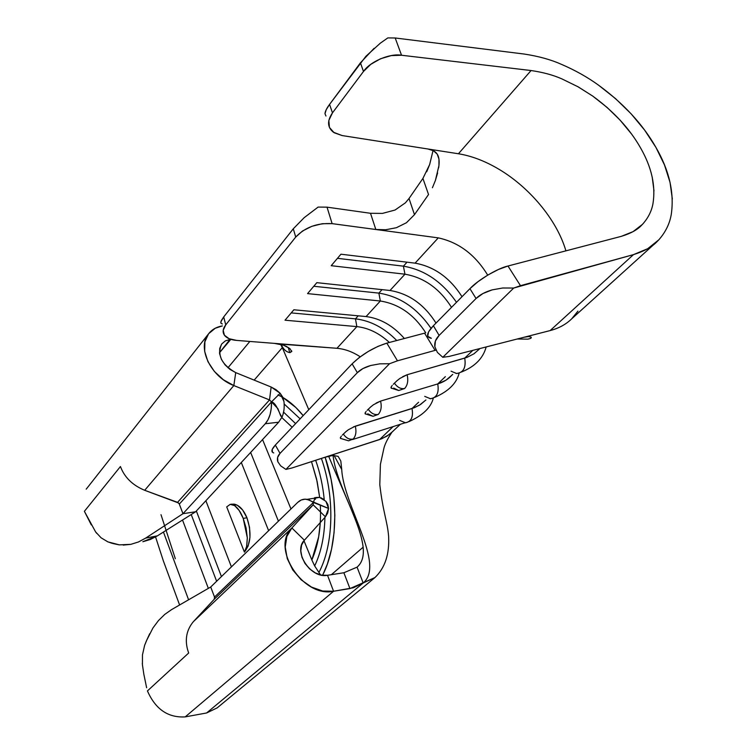 <?xml version="1.0" encoding="UTF-8"?>
<svg xmlns="http://www.w3.org/2000/svg" width="755" height="755" viewBox="0 0 755 755"><rect width="100%" height="100%" fill="white"/><g stroke="black" fill="none" stroke-linecap="round" stroke-linejoin="round"><path stroke-width="1.13" d="M371.12 406.549L368.251 409.267C371.101 413.381 374.433 415.099 378.236 414.429C381.105 411.239 381.888 406.803 380.567 401.094L373.489 404.727L370.526 407.068M346.092 431.492L343.355 434.078C346.12 438.108 349.386 439.769 353.142 439.061C355.879 436.022 356.596 431.728 355.303 426.169L348.376 429.737L345.526 431.983M397.441 380.322L394.431 383.172C397.375 387.372 400.773 389.155 404.614 388.523C407.634 385.182 408.474 380.586 407.134 374.725L399.895 378.425L396.819 380.86M332.125 223.64L327.019 207.153L370.507 213.287L375.83 229.492L332.125 223.64L438.277 237.872C458.804 242.336 475.273 254.756 487.692 275.131C475.273 254.756 458.804 242.336 438.277 237.872L415.08 263.155L438.277 237.872L375.83 229.492L370.507 213.287L327.019 207.153L318.119 207.078L304.18 217.666L293.289 228.784L295.724 237.061L302.5 231.021L311.843 226.311L322.272 223.716L332.125 223.64L327.019 207.153L318.119 207.078L304.18 217.666L293.289 228.784L223.697 316.94L293.289 228.784L295.724 237.061L225.754 324.867L295.724 237.061C305.114 227.274 317.251 222.8 332.125 223.64M392.93 431.379L386.881 436.211L379.567 439.561L393.119 426.603L379.567 439.561L291.855 468.015L285.909 469.412L389.523 363.731L397.479 360.815L435.975 350.131L397.479 360.815L386.834 343.138L378.038 346.347L368.298 351.434L359.172 357.596L352.113 363.834L275.33 445.063L272.177 449.518L272.517 452.32L273.744 452.925C270.847 452.018 271.385 449.404 275.33 445.063L352.113 363.834L357.351 372.687L362.966 368.544L370.714 365.495L379.85 363.834L389.523 363.731L285.909 469.412L280.718 465.892L277.849 461.796L277.595 457.492L280.03 453.377L357.351 372.687L280.03 453.377L275.33 445.063L280.03 453.377C277.547 455.973 276.821 458.785 277.849 461.796L280.718 465.892M456.067 373.47C463.306 372.989 466.194 367.874 464.731 358.115L472.847 350.358L464.731 358.115L407.134 374.725L402.632 376.717M479.972 348.536L473.98 353.793L466.967 357.389L407.134 374.725C408.474 380.586 407.634 385.182 404.614 388.523C400.773 389.155 397.375 387.372 394.431 383.172L393.308 384.304M391.005 387.239L392.223 385.456M391.92 388.391L390.977 387.296L391.232 388.249M429.982 398.725C436.626 398.036 439.212 393.11 437.74 383.927L445.365 376.641L437.74 383.927L380.567 401.094L376.141 403.066M452.453 374.537C448.678 378.953 443.78 382.087 437.74 383.927L380.567 401.094C381.888 406.803 381.105 411.239 378.236 414.429C374.433 415.099 371.101 413.381 368.251 409.267L367.185 410.342M365.024 413.108L366.156 411.437M367.779 413.787L373.036 416.298L378.236 414.429L373.036 416.298L366.071 414.127L365.014 413.164L365.297 414.014M352.632 439.514L405.058 422.791C411.164 421.951 413.485 417.194 412.022 408.521L418.591 402.245L412.022 408.521L353.378 426.905M425.848 400.008L420.62 404.454L414.335 407.719L355.303 426.169C356.596 431.728 355.879 436.022 353.142 439.061C349.386 439.769 346.12 438.108 343.355 434.078L342.336 435.106M340.316 437.721L341.354 436.145M348.555 440.816L353.142 439.061L348.565 440.816L341.269 438.627L340.307 437.768L340.609 438.523M285.909 469.412L291.855 468.015L381.756 438.768L389.561 434.37L400.395 424.282M399.621 420.384L405.539 422.791C411.333 421.62 413.495 416.864 412.022 408.521L419.336 405.275L425.924 399.98M424.725 396.375L430.501 398.753C436.805 397.696 439.221 392.751 437.74 383.927L446.035 380.152L452.745 374.452M424.584 333.163L386.834 343.138L424.584 333.163L435.078 350.377L424.584 333.163M356.86 326.613C368.383 327.887 379.218 333.172 389.382 342.468C379.218 333.172 368.383 327.887 356.86 326.613L336.966 348.291L356.86 326.613L355.463 318.846C370.431 320.63 384.201 327.849 396.762 340.514C384.201 327.849 370.431 320.63 355.463 318.846L358.219 315.826L355.463 318.846L356.86 326.613L285.022 320.205L356.86 326.613M279.161 344.016L336.966 348.291C344.799 348.98 352.566 351.811 360.248 356.775C352.566 351.811 344.799 348.98 336.966 348.291L274.395 343.374L283.606 345.214L289.722 348.47L291.808 351.509L289.797 352.594C286.192 352 283.323 349.291 281.2 344.488C283.323 349.291 286.192 352 289.797 352.594L288.202 347.375L289.797 352.594L291.808 351.509M404.378 338.504C393.128 325.707 380.369 318.393 366.081 316.562L380.341 301.009C398.999 304.001 414.136 314.608 425.754 332.832C414.136 314.608 398.999 304.001 380.341 301.009L366.081 316.562L293.865 309.776L285.022 320.205L293.865 309.776L366.081 316.562C380.369 318.393 393.128 325.707 404.378 338.504M404.954 274.197C424.036 277.519 439.561 288.57 451.518 307.342C439.561 288.57 424.036 277.519 404.954 274.197L390.005 290.486L404.954 274.197L403.397 266.166C424.555 269.771 442.251 281.823 456.492 302.302C442.251 281.823 424.555 269.771 403.397 266.166L407.02 262.183L403.397 266.166L404.954 274.197L331.209 265.694L404.954 274.197M436.003 323.074C424.272 304.501 408.936 293.638 390.005 290.486L316.836 282.663L307.559 293.61L380.341 301.009L378.878 293.119C399.81 296.422 417.194 308.153 431.011 328.34C417.194 308.153 399.81 296.422 378.878 293.119L382.039 289.637L378.878 293.119L380.341 301.009L307.559 293.61L316.836 282.663L390.005 290.486C408.936 293.638 424.272 304.501 436.003 323.074M462.022 296.696C449.905 277.783 434.257 266.609 415.08 263.155L340.949 254.199L331.209 265.694L340.949 254.199L415.08 263.155C434.257 266.609 449.905 277.783 462.022 296.696M205.87 500.735L231.417 566.863L205.87 500.735M268.629 530.68L241.307 462.504L268.629 530.68M231.653 504.132L237.249 505.189L242.629 509.974L246.951 517.788L249.537 527.424L249.952 537.371L248.14 546.044L244.412 552.103L226.708 506.898L230.237 504.34L234.626 505.586L239.184 510.512L243.223 518.383L246.092 528L247.319 537.824L246.725 546.299L244.412 552.103L226.708 506.898M320.328 505.388C321.347 526.48 318.525 544.666 311.853 559.965L303.972 540.703L311.853 559.965L318.657 536.89L320.318 522.517M319.676 497.394L317.166 481.624L311.494 461.645L316.6 479.095L319.676 497.394M292.166 427.264L281.785 417.515M262.561 439.58L290.968 508.955L262.561 439.58M282.917 397.489L295.856 407.511L303.17 415.609C295.233 405.803 286.825 398.914 277.944 394.94M323.64 573.187C337.768 544.044 338.589 495.988 325.131 457.219L331.096 479.378L333.842 497.328L334.843 515.297L334.059 532.737L331.539 549.149L327.368 564.051L322.602 575.301M331.37 574.687L363.202 547.13L331.37 574.687M350.66 507.917L328.623 456.218L350.66 507.917M308.776 409.682L282.313 347.621L254.171 380.114L282.313 347.621L308.776 409.682M311.853 559.965L314.665 565.939C321.064 552.462 324.49 536.286 324.914 517.401C324.49 536.286 321.064 552.462 314.665 565.939L318.931 572.441C333.701 544.742 334.956 496.733 321.404 458.436C334.956 496.733 333.701 544.742 318.931 572.441L314.665 565.939L311.853 559.965M324.244 499.744C322.942 486.003 320.082 472.847 315.675 460.286C320.082 472.847 322.942 486.003 324.244 499.744M320.545 574.914L318.931 572.441L320.545 574.914M300.131 418.827L284.191 404.048L300.131 418.827M283.597 412.145L295.601 423.621M208.342 588.372L182.521 520.035L208.342 588.372M163.448 532.048L188.59 599.781L163.448 532.048M250.632 452.453L278.425 521.158L250.632 452.453M196.347 511.003L221.441 576.575L196.347 511.003M315.477 499.272L315.279 498.083L307.068 499.357C303.576 498.762 300.452 499.782 297.706 502.405L210.72 587.003L214.524 597.054L313.4 502.471L309.314 500.018L305.171 499.178L301.226 499.999L297.706 502.405L210.72 587.003L171.753 609.512L210.72 587.003L214.524 597.054L313.4 502.471L313.174 504.831L214.212 599.272L193.337 621.714L291.874 527.971L313.174 504.831L214.212 599.272L214.524 597.054L214.694 597.875M320.866 497.743L323.923 499.489M307.068 499.357L328.567 508.464L327.915 504.576L325.896 501.311L328.567 508.464L325.433 516.826L304.388 540.221L291.874 527.971L313.174 504.831L325.433 516.826L304.388 540.221L291.874 527.971L286.853 536.456L285.239 547.026L287.259 558.596L292.751 569.931L301.132 579.783L311.494 587.079L322.715 591.033L333.568 591.25L185.202 716.891L206.596 712.975L363.202 582.973L353.444 587.749L333.568 591.25L327.519 575.282L343.874 572.752L349.952 588.579L333.568 591.25L327.519 575.282L343.893 572.752M315.061 497.762L313.872 498.3M280.813 416.203L277.878 408.625L271.498 401.877C271.649 411.428 269.582 418.723 265.288 423.734L182.974 513.702L195.649 511.758L278.652 422.215L265.288 423.734L268.044 419.723L270.073 414.523L271.253 408.446L271.498 401.877L179.331 504.095L182.974 513.702L265.288 423.734L278.652 422.215L195.649 511.758L157.418 535.842L195.649 511.758L182.974 513.702L145.649 538.117L182.974 513.702L179.19 503.783L177.557 502.349L269.516 399.933L233.833 385.56L144.686 490.297L177.557 502.349L269.516 399.933L271.498 401.877L179.331 504.095L178.916 503.358M138.391 541.996L145.649 538.117L157.418 535.842L150.283 539.514L142.846 541.722L157.418 535.842L145.649 538.117L138.391 541.996L130.879 544.336L119.375 544.865L107.889 541.873L101.085 537.796L95.602 531.898L84.39 511.324L120.422 466.533L121.81 469.789C126.217 478.953 133.843 485.795 144.686 490.297L233.833 385.56C211.183 377.141 196.989 348.187 208.238 334.238C211.551 329.756 216.26 326.981 222.357 325.924L215.251 328.236L208.578 333.767L204.907 341.751L204.671 351.386L207.936 361.654L214.392 371.46L223.348 379.727L233.833 385.56L235.73 372.621L271.149 387.022L269.516 399.933L233.833 385.56L235.73 372.621L271.149 387.022L280.171 393.27L271.498 401.877C276.726 402.877 279.388 414.75 282.059 416.949L278.652 422.215L282.059 416.949C283.946 412.768 284.588 407.634 283.974 401.537L283.984 401.575M284.003 409.663L283.087 414.146M280.171 393.27L283.974 401.537L282.738 397.102L280.171 393.27L271.498 401.877L269.516 399.933L271.149 387.022L275.943 389.627L280.171 393.27M290.156 352.594L291.685 350.849L290.156 352.594M179.596 604.981L163.325 560.805L179.596 604.981M155.568 536.956L163.325 560.805L155.568 536.956M175.32 558.709L161.004 514.702M315.279 498.083L314.788 497.592M185.202 716.891L333.568 591.25C303.151 598.102 270.517 547.913 291.874 527.971L193.337 621.714C186.759 629.67 184.815 638.89 187.514 649.366L188.656 653.028L147.442 690.919C155.454 709.228 168.035 717.882 185.202 716.891L206.596 712.975L217.015 707.954M374.924 577.566L349.952 588.579L343.874 572.752L357.049 567.156C378.982 548.356 336.805 491.807 333.068 455.425C336.805 491.807 378.982 548.356 357.058 567.156L363.202 582.973L206.596 712.975M227.944 367.789L249.839 341.439L227.944 367.789M230.841 339.354L219.488 352.755L230.209 339.137L230.841 339.354M235.73 372.621L229.954 369.393L225.018 364.835L221.451 359.437L219.62 353.765L219.714 348.433L221.706 343.978L225.377 340.864L230.322 339.401L225.349 340.882L221.668 344.035C216.874 355.077 221.564 364.599 235.73 372.621M327.519 575.282L321.517 575.121L315.326 572.913L309.616 568.883L305.001 563.466L301.953 557.218L300.801 550.829L301.641 544.959L304.388 540.221C292.751 551.443 310.73 578.896 327.519 575.282M325.433 516.826L313.174 504.831L313.4 502.471L328.567 508.464L327.698 513.06L325.433 516.826M146.64 687.767L143.903 674.555L146.64 687.767M147.442 690.919L188.656 653.028L187.514 649.366C184.815 638.89 186.759 629.67 193.337 621.714L214.212 599.272M214.382 599.045L214.665 598.347M171.583 609.606L164.76 614.4L158.465 620.572L152.982 627.905L146.498 640.665L144.649 645.232L142.459 654.906L142.431 664.787L143.846 674.3M142.44 664.891L142.317 663.239M144.611 645.365L147.017 639.551M147.093 639.391L149.688 633.728M158.465 620.572L164.76 614.4M120.422 466.533L121.81 469.789C126.217 478.953 133.843 485.795 144.686 490.297L178.567 502.981M91.308 524.904L84.39 511.324M130.879 544.336L123.188 545.101M119.092 544.836L112.693 543.487M111.749 543.232L107.37 541.646M96.791 533.436L95.602 531.898M315.024 497.715L313.4 502.471M325.896 501.311L319.431 497.347L315.722 497.526M191.232 514.542L216.628 581.246L191.232 514.542M244.412 552.103C250.877 543.855 251.726 532.417 246.951 517.788L243.223 518.383L247.319 537.824L246.602 546.837M230.19 504.349L234.626 505.586C238.004 508.134 240.873 512.4 243.223 518.383L246.951 517.788C243.563 509.719 239.278 505.17 234.116 504.123L230.936 504.283M280.624 344.337L282.313 347.621M357.058 567.156L363.202 582.973C385.522 564.278 343.61 505.756 341.722 469.487L334.012 455.369L341.722 469.487C343.61 505.756 385.522 564.278 363.202 582.973L374.839 577.651C384.974 568.024 389.561 554.236 388.608 536.276C387.466 521.677 382.917 511.956 379.793 484.644L380.416 464.325L383.946 448.102C385.041 443.864 387.636 438.674 391.741 432.539M324.924 457.294L332.898 455.435L338.136 456.36L340.816 461.022L341.722 469.487L340.816 461.022L338.136 456.36L332.898 455.435L324.924 457.294M220.8 321.951L223.697 316.94L225.754 324.867C222.583 329.048 222.3 332.7 224.914 335.843C227.293 338.419 231.181 339.939 236.589 340.401L274.348 343.374L236.589 340.401L229.114 338.712L224.395 335.192L223.197 330.341L225.754 324.867L223.697 316.94L221.272 320.648L220.8 323.065L222.31 323.98M283.606 345.214L287.07 346.715M313.778 286.268L378.878 293.119L313.778 286.268M337.457 258.323L403.397 266.166L337.457 258.323M291.213 312.9L355.463 318.846L291.213 312.9M392.147 388.381L398.678 390.505L404.614 388.523L398.697 390.505L393.676 388.079M464.731 358.115C466.212 367.496 463.513 372.63 456.615 373.517L451.075 371.186M379.85 363.834L389.523 363.731L397.479 360.815L386.834 343.138C373.706 347.338 362.136 354.237 352.113 363.834L357.351 372.687C360.258 369.648 364.712 367.251 370.714 365.495L379.85 363.834M437.617 172.942L435.39 180.483L438.938 165.581L438.957 159.078L437.183 154.086L433.464 150.764L427.906 148.99L458.427 153.765L531.067 70.536L458.427 153.765C470.761 155.766 483.342 160.4 496.177 167.657C528.396 185.768 556.888 219.563 565.901 250.858C556.888 219.563 528.396 185.768 496.177 167.657C483.342 160.4 470.761 155.766 458.427 153.765L427.934 148.999C432.247 149.66 435.333 151.359 437.183 154.086C438.9 156.596 439.486 160.428 438.938 165.581L438.646 167.808M422.913 178.435L428.538 194.516L414.486 214.665L406.464 222.725L396.394 227.717L385.682 229.756L375.83 229.492L385.682 229.756L396.394 227.717L406.464 222.725L414.486 214.665L428.538 194.516L422.913 178.435L409.021 198.499L414.486 214.665L409.021 198.499L422.913 178.435L429.661 164.514L433.04 150.547M577.924 311.135L571.686 318.836C565.986 324.395 558.794 328.312 550.14 330.577L524.036 337.259L528.585 336.579L531.02 337.107C531.888 337.872 530.841 338.551 527.868 339.146L517.194 339.004M370.507 213.287L382.464 213.401L395.073 210.022L405.426 202.812L409.021 198.499L405.426 202.812L395.073 210.022L382.464 213.401L370.507 213.287M531.067 70.536L401.537 55.247L395.195 37.986L524.225 54.049L395.195 37.986L387.815 37.91L380.312 43.177L365.92 56.266L329.567 104.398L332.474 112.854L329.567 104.398L360.437 62.816L363.476 71.489L332.474 112.854C327.019 120.838 327.311 127.284 333.361 132.201L342.119 135.56L427.906 148.99L342.119 135.56L334.125 132.729L329.444 127.453L328.831 120.479L332.474 112.854L363.476 71.489L370.762 64.345L380.482 58.777L391.25 55.596L401.537 55.247L531.067 70.536C543.024 72.282 553.34 75.085 561.994 78.945L578.226 86.882L592.807 96.14C613.881 111.57 629.84 128.897 640.684 148.131C651.716 167.431 655.812 185.947 652.962 203.699C651.565 211.324 648.035 218.233 642.392 224.433L641.873 224.952C637.72 229.643 630.859 233.437 621.29 236.353L507.983 266.015L498.526 269.441L488.041 274.914L478.028 281.653L469.931 288.674L476.056 298.508L482.974 293.506L492.147 289.882L502.745 287.995L513.73 288.032L633.492 254.624L550.14 330.577C558.804 328.312 565.986 324.395 571.695 318.827L654.519 243.903M524.225 54.049C538.645 56.248 551.046 59.683 561.437 64.345C575.074 70.215 587.39 77.123 598.394 85.06C623.639 103.548 642.816 124.33 655.935 147.404C669.317 170.545 674.423 192.903 671.261 214.467C669.685 223.735 665.533 232.181 658.822 239.816L657.19 241.487C652.226 246.838 644.326 251.217 633.492 254.624L550.14 330.577L449.036 356.454L442.779 357.294L513.73 288.032L442.779 357.294L437.39 352.396L434.852 346.772L435.437 340.939L439.136 335.418L476.056 298.508L439.136 335.418L433.37 325.745L469.931 288.674L433.37 325.745L428.547 331.898L427.755 336.277L431.36 338.287C425.745 337.391 426.415 333.2 433.37 325.745L439.136 335.418C435.692 338.872 434.267 342.666 434.852 346.772L437.39 352.396L442.779 357.294L449.036 356.454L524.366 337.174M324.98 113.712C325.141 111.4 326.67 108.286 329.567 104.398L326.207 109.73L324.98 113.712L325.962 116.006M435.39 180.483L432.417 187.75M426.707 171.753L429.661 164.514M531.01 337.107L530.831 338.24M530.406 338.476L527.868 339.146M598.394 85.06L615.504 98.594L631.076 113.778L644.685 130.19L655.935 147.404L664.476 164.93L670.025 182.295L672.337 198.98M658.822 239.816L647.648 248.735L633.492 254.624L520.478 285.683L507.983 266.015L621.29 236.353L633.039 231.653L642.392 224.433M654 190.939L652.207 177.132M631.369 133.795L620.053 120.092L607.077 107.427L592.807 96.14L577.641 86.551M374.084 48.32L360.437 62.816L363.476 71.489C369.818 61.712 389.929 53.095 401.537 55.247L395.195 37.986L387.815 37.91L380.312 43.177M502.745 287.995L513.73 288.032L520.478 285.683L507.983 266.015C497.847 268.185 477.689 280.199 469.931 288.674L476.056 298.508C479.736 294.827 485.106 291.949 492.147 289.882L502.745 287.995M86.212 489.165L208.229 334.238M217.044 707.982L374.848 577.641M315.335 498.14L319.431 497.347M234.116 504.123L232.134 504.425M290.052 348.744L288.627 348.763M459.125 373.206C456.596 383.351 448.394 391.439 434.521 397.451M486.173 346.951C483.125 358.304 474.857 366.675 461.362 372.055M433.313 398.159C430.992 407.502 422.875 415.325 408.965 421.63M641.873 224.952L639.627 227.038"/></g></svg>
